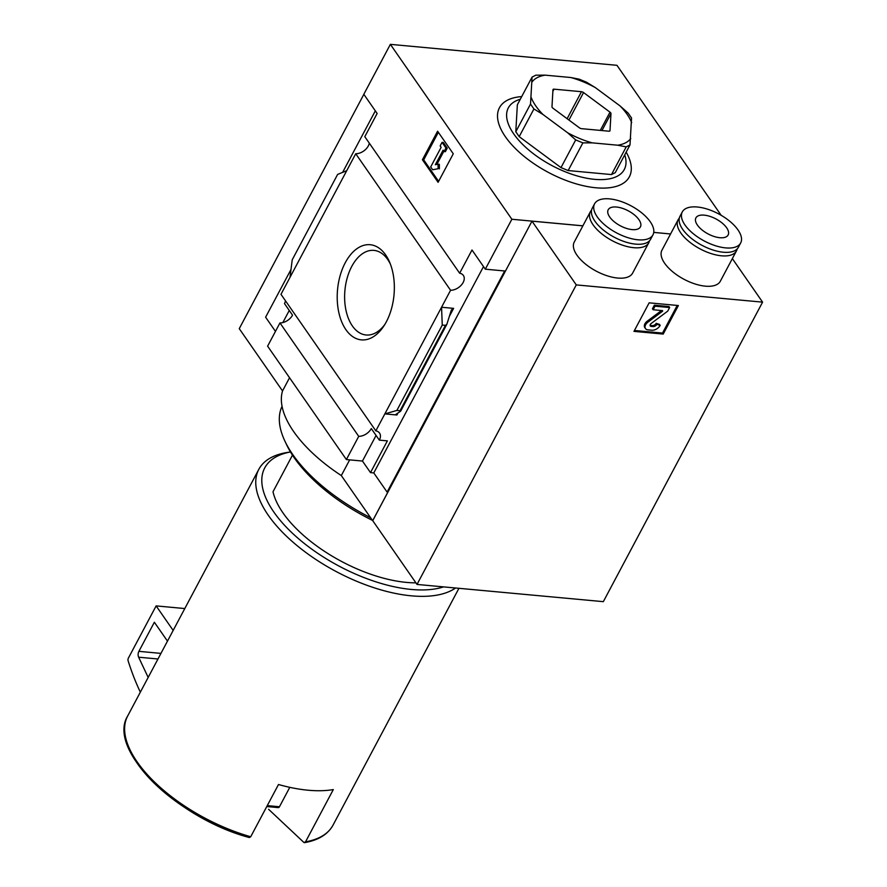 <?xml version="1.0" encoding="UTF-8"?>
<svg xmlns="http://www.w3.org/2000/svg" width="887" height="887" viewBox="0 0 887 887"><rect width="100%" height="100%" fill="white"/><g stroke="black" fill="none" stroke-linecap="round" stroke-linejoin="round"><path stroke-width="1.33" d="M292.466 455.153L273.008 491.753A100.32 46.545 28 0 0 415.914 582.848M417.012 584.433L576.273 284.904L531.989 221.151L372.728 520.669L417.012 584.433L603.326 601.663L762.587 302.145L732.352 258.616M576.273 284.904L762.587 302.145M633.972 331.372L663.21 334.077L678.378 305.538L649.14 302.833L633.972 331.372M653.741 232.416L670.572 233.968L653.752 232.383M582.881 225.819L511.866 219.255L390.369 44.35L363.814 94.277L377.141 113.469L364.801 136.676L459.643 273.218L471.995 250.001L485.311 269.182L511.866 219.255M485.311 269.182L504.681 270.978L387.109 492.108L387.841 492.174L372.673 520.702L341.318 475.565A114.002 52.887 -152 0 1 282.532 390.945L239.257 328.656L363.858 94.332M531.989 221.151L582.859 225.852M250.711 836.751L249.38 837.55C177.755 818.612 106.551 749.947 127.695 715.942A116.275 53.952 28 0 0 250.711 836.751L278.496 784.507A116.275 53.952 -152 0 0 333.312 789.574L305.538 841.83L303.964 842.528L268.606 809.299M305.538 841.83A116.275 53.952 28 0 0 333.035 825.121C327.891 834.368 318.4 840.211 304.585 842.65L303.964 842.528M390.369 44.35L616.953 65.316L721.131 215.264M275.458 331.383L265.612 317.202L291.003 269.46M342.615 172.377L375.334 110.853M285.481 300.804A10.943 7.196 -34.8 0 1 284.483 303.598L292.522 315.162A10.943 7.196 -34.8 0 1 279.948 322.946L267.608 346.163L346.385 459.566L358.725 436.349A10.943 7.196 145.2 0 0 371.298 428.565L379.337 440.129A10.943 7.196 145.2 0 0 379.547 433.078A10.943 7.196 145.2 0 0 375.833 430.86L384.847 413.885L396.91 415.005L398.019 412.91M279.948 322.946L358.725 436.349M346.385 459.566L362.461 461.052L370.5 472.616L373.782 472.926L387.109 492.108M282.82 322.591L289.262 310.472M369.302 143.162A10.943 7.196 -34.8 0 1 355.731 153.739L280.979 294.318L375.833 430.86M379.337 440.129L387.375 440.872L370.5 472.616M483.504 266.577L373.782 472.926M449.277 316.526L453.612 308.366L441.549 307.246L442.269 325.063L396.866 410.448L384.847 413.885L450.574 290.271A10.943 7.196 145.2 0 0 461.484 284.904A10.943 7.196 145.2 0 0 463.369 275.436A10.943 7.196 145.2 0 0 459.643 273.218M386.311 321.859A47.776 28.351 95.3 0 1 383.616 326.361A47.776 28.351 95.3 0 1 342.947 324.609A47.776 28.351 95.3 0 1 349.267 256.354A47.776 28.351 95.3 0 1 389.57 262.086A47.776 28.351 95.3 0 1 386.311 321.859M355.731 153.739L450.574 290.271M442.269 325.063L445.44 325.352L446.848 324.309L451.361 310.029L453.612 308.366M396.866 410.448L400.037 410.748L445.44 325.352M400.037 410.748L400.492 411.291L395.857 414.429L396.91 415.005M290.005 277.354L292.222 259.802L337.625 174.417L346.706 170.714M422.423 159.749L438.1 182.323L453.268 153.784L437.59 131.221L422.423 159.749L423.698 159.871L438.61 181.347M349.666 459.865L341.318 475.565M289.539 377.74L282.532 390.945M626.167 152.143A73.566 34.127 -152 0 1 593.115 187.467A73.566 34.127 -152 0 1 505.457 136.831A73.566 34.127 -152 0 1 521.7 96.594M384.758 324.575A42.476 25.202 95.3 0 1 366.109 334.987A42.476 25.202 95.3 0 1 344.921 290.371A42.476 25.202 95.3 0 1 373.937 250.389A42.476 25.202 95.3 0 1 390.358 264.049M432.656 169.772L438.111 168.718L438.067 164.195L435.34 164.727L443.09 150.158L444.065 151.566L445.961 147.996L442.048 142.352L440.152 145.923L441.127 147.331L430.705 166.944L432.656 169.772L438.111 168.718M444.065 151.566L445.352 151.677L447.248 148.118L443.323 142.474L442.048 142.352M447.248 148.118L445.961 147.996M436.836 164.439L443.855 151.245M439.387 168.829L439.342 164.317L438.067 164.195M438.355 132.307L423.698 159.871M376.077 435.439L362.461 461.052M290.47 451.949L287.299 452.459A116.275 53.952 28 0 0 258.827 469.323A116.275 53.952 28 0 0 324.442 564.897A116.275 53.952 28 0 0 455.574 587.992M290.481 451.971A111.718 51.834 28 0 0 296.713 537.123A111.718 51.834 28 0 0 443.567 586.884M277.919 807.492A2.284 1.353 -84.7 0 0 278.274 807.613A2.284 1.353 -84.7 0 0 279.46 806.749L289.783 787.334M173.165 630.424L156.134 605.899L184.795 608.56M156.134 605.899L128.36 658.154A2.284 1.353 -84.7 0 0 128.116 660.771A227.992 135.301 -84.7 0 0 140.346 692.159M167.477 641.124L154.36 622.242L138.893 651.346A4.557 2.705 -84.7 0 0 138.638 657.2L148.173 677.435M624.747 154.815A65.66 30.468 -152 0 1 586.762 178.232A65.66 30.468 -152 0 1 513.684 133.848A65.66 30.468 -152 0 1 520.281 99.266M629.992 144.947L615.279 172.632L611.487 174.573L568.157 170.559L560.983 167.61L519.194 136.642L515.802 131.753L517.343 104.799L532.067 77.102L530.515 104.067L533.919 108.957L542.922 114.456L567.591 132.74L575.696 139.924L582.881 142.874L592.206 142.851L617.784 145.213L626.211 146.887L629.992 144.947L631.544 117.982L628.151 113.104L620.035 105.908L595.365 87.625L586.362 82.125L579.178 79.176L570.751 77.513L545.172 75.151L535.848 75.173L532.067 77.102M611.487 174.573L626.211 146.887M515.802 131.753L530.515 104.067M519.194 136.642L533.919 108.957M560.983 167.61L575.696 139.924M568.157 170.559L582.881 142.874M552.956 89.72A2.284 1.053 -152 0 1 553.011 89.509A2.284 1.053 -152 0 1 554.042 89.166L581.473 91.705A2.284 1.053 -152 0 1 583.546 92.558L610.001 112.161A2.284 1.053 -152 0 1 610.977 113.569L610.001 130.644A2.284 1.053 -152 0 1 609.946 130.855A2.284 1.053 -152 0 1 608.914 131.198L581.484 128.659A2.284 1.053 -152 0 1 579.411 127.806L552.956 108.203A2.284 1.053 -152 0 1 551.98 106.795L552.956 89.72M595.365 87.625A57.001 26.444 28 0 0 570.751 77.513M545.172 75.151A57.001 26.444 28 0 0 532.2 81.781M531.291 97.703A57.001 26.444 28 0 0 542.922 114.456M567.591 132.74A57.001 26.444 28 0 0 592.206 142.851M617.784 145.213A57.001 26.444 28 0 0 630.757 138.583M631.677 122.661A57.001 26.444 28 0 0 620.035 105.908M736.465 250.866L720.333 281.223A33.063 15.334 -152 0 1 694.898 283.918A33.063 15.334 -152 0 1 664.64 263.251A33.063 15.334 -152 0 1 661.946 250.178L678.089 219.832A33.063 15.334 28 0 0 700.076 248.892A33.063 15.334 28 0 0 736.465 250.866A33.063 15.334 28 0 0 737.164 248.948M648.763 242.761L632.619 273.107A33.063 15.334 -152 0 1 607.185 275.802A33.063 15.334 -152 0 1 576.938 255.134A33.063 15.334 -152 0 1 574.244 242.073L590.376 211.716A33.063 15.334 28 0 0 612.363 240.776A33.063 15.334 28 0 0 648.763 242.761A33.063 15.334 28 0 0 649.45 240.843M591.585 210.064A33.063 15.334 28 0 0 590.376 211.716M594.578 203.81L592.272 208.146A33.063 15.334 28 0 0 614.259 237.217A33.063 15.334 28 0 0 650.659 239.191L652.954 234.855A33.063 15.334 28 0 0 650.271 221.783A33.063 15.334 28 0 0 620.013 201.127A33.063 15.334 28 0 0 594.578 203.81A33.063 15.334 28 0 0 616.565 232.882A33.063 15.334 28 0 0 652.954 234.855M638.928 219.677A18.239 8.46 28 0 0 622.242 208.268A18.239 8.46 28 0 0 608.205 209.753A18.239 8.46 28 0 0 620.335 225.797A18.239 8.46 28 0 0 640.414 226.884A18.239 8.46 28 0 0 638.928 219.677M679.287 218.18A33.063 15.334 28 0 0 678.089 219.832M682.291 211.926L679.985 216.262A33.063 15.334 28 0 0 701.972 245.322A33.063 15.334 28 0 0 738.361 247.307L740.667 242.971A33.063 15.334 28 0 0 737.973 229.899A33.063 15.334 28 0 0 707.726 209.243A33.063 15.334 28 0 0 682.291 211.926A33.063 15.334 28 0 0 704.278 240.987A33.063 15.334 28 0 0 740.667 242.971M726.641 227.782A18.239 8.46 28 0 0 709.955 216.384A18.239 8.46 28 0 0 695.918 217.869A18.239 8.46 28 0 0 708.048 233.902A18.239 8.46 28 0 0 728.127 235A18.239 8.46 28 0 0 726.641 227.782M677.224 305.427L662.522 333.08L663.21 334.077M662.522 333.08L634.438 330.485M669.641 307.534L668.964 306.547L654.34 305.195L652.444 308.765L653.131 309.751L662.589 310.627L662.589 311.215L647.898 322.192A5.932 3.903 -34.8 0 0 645.503 328.6A5.932 3.903 -34.8 0 0 647.909 329.853L651.834 330.219A6.841 4.502 -34.8 0 0 660.161 325.374L656.89 324.32A3.193 2.096 -34.8 0 1 652.998 326.582L651.213 326.416A2.284 1.497 -34.8 0 1 650.282 325.928A2.284 1.497 -34.8 0 1 651.202 323.467L667.745 311.104L669.641 307.534L655.027 306.181L653.131 309.751M645.503 328.6L644.816 327.613A5.932 3.903 -34.8 0 1 647.211 321.205L661.502 310.528M656.89 324.32L656.203 323.334L659.473 324.387L660.161 325.374M656.203 323.334A3.193 2.096 -34.8 0 1 652.322 325.596L652.998 326.582M650.104 325.329A2.284 1.497 -34.8 0 0 650.526 325.429L652.322 325.596M654.34 305.195L655.027 306.181M282.044 406.29A125.4 58.176 28 0 0 284.727 440.739A125.4 58.176 28 0 0 370.6 517.731M284.727 440.739L286.379 444.276A121.752 56.491 28 0 0 372.429 520.359M125.854 738.461A114.767 53.242 28 0 0 249.136 837.45M267.264 805.629L279.46 806.749M138.638 657.2L157.986 658.986M138.893 651.346L160.957 653.397M552.856 91.405L554.042 89.166M567.126 118.703L581.473 91.705M568.933 120.044L583.546 92.558M600.299 130.4L610.001 112.161M601.951 130.555L610.977 113.569M662.145 310.583L662.589 311.215M647.211 321.205L647.898 322.192M650.526 325.429L651.213 326.416M400.691 411.102L446.848 324.309M333.035 825.121L458.945 588.303M127.695 715.942L258.827 469.323M266.776 806.549L278.274 807.613"/></g></svg>
